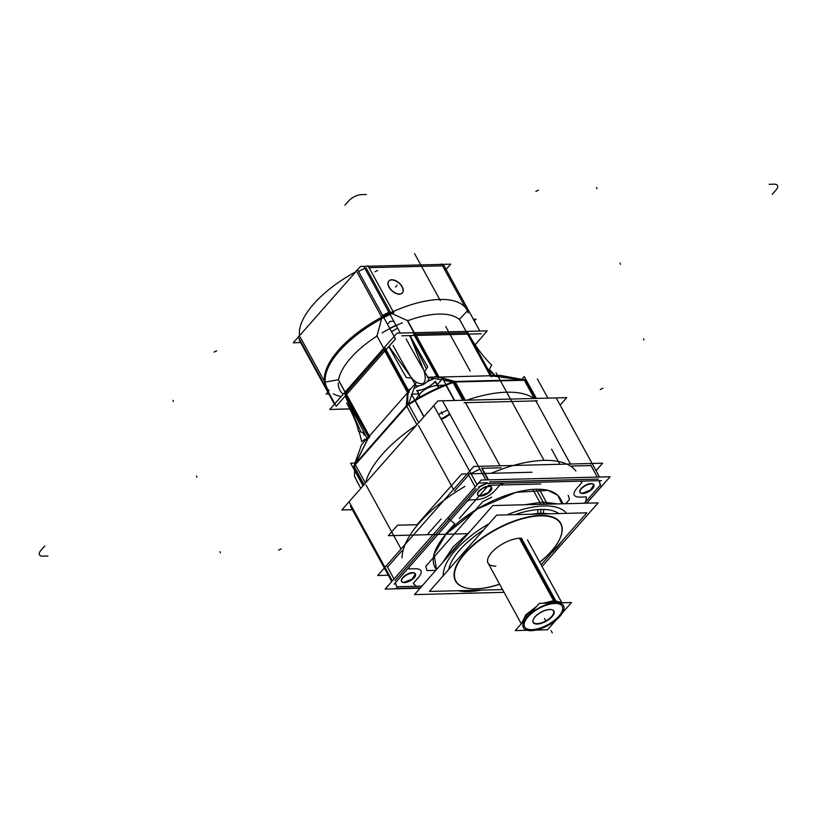 <?xml version="1.0" encoding="UTF-8"?>
<svg xmlns="http://www.w3.org/2000/svg" width="817" height="817" viewBox="0 0 817 817"><rect width="100%" height="100%" fill="white"/><g stroke="black" fill="none" stroke-linecap="round" stroke-linejoin="round"><path stroke-width="1.23" d="M547.431 504.171L539.251 489.24M457.581 545.613A71.447 30.872 151.3 0 0 451.178 552.884M442.64 562.576L452.986 547.043L470.153 531.346M524.596 504.753L543.101 502.047L544.285 504.212L543.101 502.047L557.572 503.915M460.808 541.947A71.447 30.872 151.3 0 0 448.543 555.866A71.447 30.872 -28.7 0 1 460.808 541.947A71.447 30.872 151.3 0 0 448.543 555.866A71.447 30.872 -28.7 0 1 460.808 541.947A71.447 30.872 -28.7 0 0 448.543 555.866M586.81 503.17L610.074 476.76L481.182 480.039L385.144 589.077L420.081 588.189M421.929 586.095L416.251 586.238L421.929 586.095L416.251 586.238L413.279 583.389L416.251 586.238L413.279 583.389L418.723 577.211C422.787 571.92 421.909 569.092 416.088 568.734C421.909 569.092 422.787 571.92 418.723 577.211C422.787 571.92 421.909 569.092 416.088 568.734L408.786 568.918L416.088 568.734L408.786 568.918L408.908 567.417L408.786 568.918L408.908 567.417L408.786 568.918L416.088 568.734C421.909 569.092 422.787 571.92 418.723 577.211L413.279 583.389L416.251 586.238L421.929 586.095L396.817 586.729A114.309 49.388 -28.7 0 1 395.367 582.797A114.309 49.388 151.3 0 0 396.786 586.729A114.309 49.388 -28.7 0 1 395.367 582.797A114.309 49.388 -28.7 0 0 396.786 586.729L395.367 582.797L396.786 586.729L395.367 582.797L396.786 586.729L421.929 586.095L396.817 586.729M394.968 580.683L476.076 488.597M478.415 487.177A114.309 49.388 -28.7 0 1 487.371 482.714A114.309 49.388 151.3 0 0 478.415 487.177A114.309 49.388 -28.7 0 1 487.371 482.714A114.309 49.388 -28.7 0 0 478.415 487.177L487.371 482.714L478.415 487.177M489.597 481.877L598.432 479.109M600.291 485.114L599.106 480.702L600.291 485.114A114.309 49.388 -28.7 0 0 599.106 480.702A114.309 49.388 -28.7 0 1 600.291 485.114A114.309 49.388 151.3 0 0 599.106 480.702A114.309 49.388 -28.7 0 1 600.291 485.114L584.339 503.231L600.291 485.114L584.339 503.231L600.291 485.114L584.339 503.231L600.291 485.114L585.789 501.577L586.432 496.93L579.12 497.114C573.309 496.756 572.431 493.928 576.496 488.637L581.939 482.459L580.734 481.162L581.939 482.459L580.734 481.162L581.939 482.459L576.496 488.637C572.431 493.928 573.309 496.756 579.12 497.114C573.309 496.756 572.431 493.928 576.496 488.637C572.431 493.928 573.309 496.756 579.12 497.114L586.432 496.93L579.12 497.114L586.432 496.93L585.789 501.577L586.432 496.93L585.789 501.577L584.339 503.231L600.291 485.114L584.339 503.231M401.607 581.398A7.864 3.391 151.3 0 0 407.162 581.704A7.864 3.391 151.3 0 0 414.086 577.323A7.864 3.391 151.3 0 0 412.636 572.666A7.864 3.391 151.3 0 0 402.72 577.609A7.864 3.391 151.3 0 0 404.17 582.276A7.864 3.391 151.3 0 0 414.086 577.323A7.864 3.391 151.3 0 0 415.414 573.973M580.019 492.314A7.864 3.391 151.3 0 0 585.575 492.61A7.864 3.391 151.3 0 0 592.499 488.229A7.864 3.391 151.3 0 0 591.048 483.572A7.864 3.391 151.3 0 0 581.132 488.525A7.864 3.391 151.3 0 0 582.582 493.182A7.864 3.391 151.3 0 0 592.499 488.229A7.864 3.391 151.3 0 0 593.826 484.879M536.085 489.24L544.132 503.926A71.447 30.872 -28.7 0 0 537.463 504.426A71.447 30.872 -28.7 0 1 544.132 503.926A71.447 30.872 151.3 0 0 537.463 504.426A71.447 30.872 -28.7 0 1 544.132 503.926L536.085 489.24A71.447 30.872 -28.7 0 1 561.892 503.803A71.447 30.872 151.3 0 0 536.085 489.24A71.447 30.872 151.3 0 0 459.869 521.093A71.447 30.872 151.3 0 0 436.523 569.52A71.447 30.872 -28.7 0 1 459.869 521.093A71.447 30.872 -28.7 0 1 536.085 489.24L544.306 504.252L536.085 489.24A71.447 30.872 151.3 0 0 459.869 521.093A71.447 30.872 151.3 0 0 436.523 569.52A71.447 30.872 -28.7 0 1 459.869 521.093A71.447 30.872 -28.7 0 1 536.085 489.24A71.447 30.872 -28.7 0 1 561.892 503.803A71.447 30.872 151.3 0 0 536.085 489.24L544.132 503.926A71.447 30.872 -28.7 0 1 550.198 504.099M477.792 494.908A7.864 3.391 151.3 0 0 483.337 495.204A7.864 3.391 151.3 0 0 490.261 490.833A7.864 3.391 151.3 0 0 488.811 486.166A7.864 3.391 151.3 0 0 478.905 491.119A7.864 3.391 151.3 0 0 480.345 495.776A7.864 3.391 151.3 0 0 490.261 490.833A7.864 3.391 151.3 0 0 491.589 487.473M413.984 577.956A7.864 3.391 151.3 0 0 415.475 574.024A7.864 3.391 151.3 0 0 409.797 573.575A7.864 3.391 151.3 0 0 402.648 578.242M415.291 573.697A7.864 3.391 151.3 0 0 409.838 573.177A7.864 3.391 151.3 0 0 402.72 577.609A7.864 3.391 151.3 0 0 401.504 581.244M403.179 577.639A7.864 3.391 151.3 0 0 401.688 581.571A7.864 3.391 151.3 0 0 407.366 582.021A7.864 3.391 151.3 0 0 414.515 577.353M388.289 575.25L377.72 575.515L473.758 466.476L602.64 463.198L473.758 466.476L377.72 575.515L473.758 466.476L602.64 463.198L473.758 466.476L377.72 575.515L388.289 575.25M596.042 470.704L602.64 463.198L596.042 470.704M401.995 550.699L387.544 567.11M468.641 475.034L454.436 491.16M501.168 467.824L482.173 468.315M479.947 469.152A114.309 49.388 151.3 0 0 470.99 473.615A114.309 49.388 -28.7 0 1 479.947 469.152A114.309 49.388 151.3 0 0 470.99 473.615A114.309 49.388 -28.7 0 1 479.947 469.152M590.742 465.057L597.329 477.087L590.997 465.547L571.543 466.037M592.396 488.862A7.864 3.391 151.3 0 0 593.888 484.93A7.864 3.391 151.3 0 0 588.209 484.481A7.864 3.391 151.3 0 0 581.061 489.148M593.714 484.604A7.864 3.391 151.3 0 0 588.25 484.083A7.864 3.391 151.3 0 0 581.132 488.525A7.864 3.391 151.3 0 0 579.927 492.151M581.592 488.546A7.864 3.391 151.3 0 0 580.101 492.477A7.864 3.391 151.3 0 0 585.779 492.927A7.864 3.391 151.3 0 0 592.928 488.26M420.479 587.74L395.469 588.373M391.752 581.581L350.422 506.091M341.833 509.961L352.393 509.696L341.833 509.961L437.871 400.922L566.753 397.644L560.145 405.14L566.753 397.644L437.871 400.922L341.833 509.961M440.986 418.815A14.287 6.179 151.3 0 0 449.534 413.606A14.287 6.179 -28.7 0 1 440.986 418.815A14.287 6.179 151.3 0 0 449.534 413.606A14.287 6.179 -28.7 0 1 440.986 418.815A14.287 6.179 151.3 0 0 449.534 413.606A14.287 6.179 151.3 0 1 440.986 418.815A14.287 6.179 151.3 0 0 449.534 413.606A14.287 6.179 151.3 0 1 440.986 418.815A14.287 6.179 151.3 0 0 449.534 413.606M466.783 400.187A98.591 42.596 -28.7 0 1 534.001 398.482A98.591 42.596 -28.7 0 0 466.783 400.187M491.477 473.166A98.591 42.596 -28.7 0 1 575.883 471.021A98.591 42.596 -28.7 0 0 491.477 473.166M570.44 464.015L535.656 400.483M465.271 402.27L500.055 465.802M602.783 484.849L586.647 503.18M600.505 485.635A114.309 49.388 151.3 0 0 599.157 480.692M485.839 479.916L442.763 401.239M487.81 483.521L601.475 480.641M599.504 477.036L556.428 398.349M481.703 468.325L488.025 479.865L481.703 468.325M488.484 479.855L481.897 467.824M487.555 483.041A114.309 49.388 151.3 0 0 478.588 487.504M475.147 486.901L468.396 474.565M392.364 580.877L349.114 501.873M394.162 584.165L478.854 487.994M477.067 484.716L433.807 405.712M453.506 489.465L418.549 425.606M366.108 485.145L401.065 549.004M365.577 482.99A98.591 42.596 -28.7 0 1 416.517 425.167A98.591 42.596 -28.7 0 0 365.577 482.99M402.035 557.837A98.591 42.596 -28.7 0 1 464.934 486.421A98.591 42.596 -28.7 0 0 402.035 557.837M394.039 578.977L387.289 566.651M395.438 582.715A114.309 49.388 151.3 0 0 397.052 587.229M490.159 491.456A7.864 3.391 151.3 0 0 491.65 487.524A7.864 3.391 151.3 0 0 485.972 487.075A7.864 3.391 151.3 0 0 478.823 491.742M491.477 487.198A7.864 3.391 151.3 0 0 486.013 486.677A7.864 3.391 151.3 0 0 478.905 491.119A7.864 3.391 151.3 0 0 477.69 494.745M479.354 491.14A7.864 3.391 151.3 0 0 477.863 495.071A7.864 3.391 151.3 0 0 483.541 495.521A7.864 3.391 151.3 0 0 490.69 490.854M540.946 504.334L532.766 489.403M540.915 504.334A1.43 0.929 -94.3 0 0 540.609 503.813M458 590.722A70.017 30.249 -28.7 0 0 468.57 591.559A70.017 30.249 151.3 0 0 481.121 590.129A70.017 30.249 -28.7 0 1 468.57 591.559A70.017 30.249 -28.7 0 1 458 590.722A70.017 30.249 151.3 0 0 468.57 591.559A70.017 30.249 -28.7 0 1 458 590.722A70.017 30.249 151.3 0 0 468.57 591.559A70.017 30.249 151.3 0 0 481.121 590.129A70.017 30.249 -28.7 0 1 468.57 591.559A70.017 30.249 151.3 0 0 481.121 590.129M550.842 553.712A70.017 30.249 151.3 0 0 561.83 541.232A70.017 30.249 -28.7 0 1 550.842 553.712A70.017 30.249 151.3 0 0 561.83 541.232A70.017 30.249 -28.7 0 1 550.842 553.712A70.017 30.249 151.3 0 0 561.83 541.232M566.518 513.342A70.017 30.249 151.3 0 0 543.979 505.937A70.017 30.249 151.3 0 0 507.061 514.853A70.017 30.249 -28.7 0 1 543.979 505.937A70.017 30.249 -28.7 0 1 566.518 513.342A70.017 30.249 151.3 0 0 543.979 505.937A70.017 30.249 151.3 0 0 507.061 514.853A70.017 30.249 -28.7 0 1 543.979 505.937A70.017 30.249 -28.7 0 1 566.518 513.342A70.017 30.249 151.3 0 0 543.979 505.937A70.017 30.249 -28.7 0 0 507.061 514.853M547.4 504.171A1.43 1.042 -88.3 0 0 547.084 503.65M489.056 523.717A70.017 30.249 151.3 0 0 443.171 575.822A70.017 30.249 -28.7 0 1 489.056 523.717A70.017 30.249 151.3 0 0 443.171 575.822A70.017 30.249 -28.7 0 1 489.056 523.717A70.017 30.249 -28.7 0 0 443.171 575.822M542.069 566.518L598.115 502.884L492.855 505.56L414.433 594.613L504.069 592.335M530.59 514.25L540.619 513.188L540.558 514.005L540.905 509.43A64.298 27.778 151.3 0 1 558.757 513.536A64.298 27.778 151.3 0 0 540.905 509.43A64.298 27.778 -28.7 0 1 558.757 513.536A64.298 27.778 151.3 0 0 540.905 509.43A64.298 27.778 151.3 0 0 514.822 514.659A64.298 27.778 -28.7 0 1 540.905 509.43L540.558 514.005L540.619 513.188L549.187 513.781M483.541 529.978A64.298 27.778 151.3 0 0 448.686 569.561A64.298 27.778 -28.7 0 1 483.541 529.978A64.298 27.778 151.3 0 0 448.686 569.561A64.298 27.778 -28.7 0 1 483.541 529.978M473.452 588.883A59.723 25.807 151.3 0 0 499.647 584.257M539.761 562.3A59.723 25.807 151.3 0 0 560.166 538.046A59.723 25.807 151.3 0 0 537.647 515.997M537.729 514.077L537.913 509.583M468.049 588.363A60.009 25.93 151.3 0 0 475.811 588.832A60.009 25.93 151.3 0 0 499.585 584.145A60.009 25.93 -28.7 0 1 475.811 588.832A60.009 25.93 -28.7 0 1 464.75 553.242A60.009 25.93 -28.7 0 1 540.446 515.445A60.009 25.93 151.3 0 0 468.172 549.596A60.009 25.93 151.3 0 0 467.886 588.332M560.299 537.739A60.009 25.93 151.3 0 0 540.446 515.445A60.009 25.93 -28.7 0 1 539.7 562.188A60.009 25.93 151.3 0 0 559.604 539.271M543.274 513.934L543.754 509.43M543.06 515.854A59.723 25.807 151.3 0 0 469.652 548.697A59.723 25.807 151.3 0 0 468.212 588.383A59.723 25.807 151.3 0 0 478.864 588.751M456.284 560.932L472.073 542.999M541.109 564.761L586.851 512.831L496.634 515.118L429.405 591.447L502.567 589.588M520.439 538.158A22.866 9.875 151.3 0 0 491.609 552.558A22.866 9.875 151.3 0 0 495.817 566.12A22.866 9.875 -28.7 0 1 491.609 552.558A22.866 9.875 -28.7 0 1 520.439 538.158L555.09 601.455A22.866 9.875 -28.7 0 0 546.256 603.16A22.866 9.875 -28.7 0 1 555.09 601.455A22.866 9.875 151.3 0 0 546.256 603.16A22.866 9.875 -28.7 0 1 555.09 601.455L520.439 538.158A22.866 9.875 151.3 0 0 491.609 552.558A22.866 9.875 151.3 0 0 495.817 566.12A22.866 9.875 -28.7 0 1 491.609 552.558A22.866 9.875 -28.7 0 1 520.439 538.158L555.09 601.455A22.866 9.875 -28.7 0 1 561.248 602.783M519.377 538.209L554.723 602.772A22.866 9.875 151.3 0 1 563.526 605.724A22.866 9.875 151.3 0 1 554.243 621.502A22.866 9.875 151.3 0 1 530.151 630.673L529.906 630.234M542.917 603.252L554.569 600.505L555.764 602.68L554.569 600.505L561.81 602.772M531.979 630.183L532.224 630.622A22.866 9.875 151.3 0 1 523.421 627.681A22.866 9.875 151.3 0 1 532.704 611.892A22.866 9.875 151.3 0 1 556.796 602.721L521.45 538.158M521.654 623.371L525.739 614.905L536.728 606.265M522.359 622.564A22.866 9.875 -28.7 0 1 534.277 609.033A22.866 9.875 151.3 0 0 522.359 622.564A22.866 9.875 -28.7 0 1 534.277 609.033A22.866 9.875 -28.7 0 0 522.359 622.564M554.947 603.457A21.436 9.263 151.3 0 0 527.915 616.958A21.436 9.263 151.3 0 0 531.857 629.672A21.436 9.263 151.3 0 0 558.889 616.171A21.436 9.263 151.3 0 0 554.947 603.457A21.436 9.263 -28.7 0 1 558.889 616.171A21.436 9.263 -28.7 0 1 531.857 629.672A21.436 9.263 -28.7 0 1 527.915 616.958A21.436 9.263 -28.7 0 1 554.947 603.457A21.436 9.263 151.3 0 0 527.915 616.958A21.436 9.263 151.3 0 0 531.857 629.672A21.436 9.263 151.3 0 0 558.889 616.171A21.436 9.263 151.3 0 0 554.947 603.457A21.436 9.263 -28.7 0 1 558.889 616.171A21.436 9.263 -28.7 0 1 531.857 629.672A21.436 9.263 -28.7 0 1 527.915 616.958A21.436 9.263 -28.7 0 1 554.947 603.457A21.436 9.263 151.3 0 1 558.889 616.171A21.436 9.263 151.3 0 1 531.857 629.672A21.436 9.263 -28.7 0 1 527.915 616.958A21.436 9.263 -28.7 0 1 554.947 603.457M515.282 630.601L547.502 629.784L571.512 602.527L539.291 603.344L515.282 630.601M551.495 609.645A11.571 5.004 -28.7 0 1 550.934 617.223A11.571 5.004 -28.7 0 1 537.167 623.637A11.571 5.004 151.3 0 0 551.761 616.355A11.571 5.004 151.3 0 0 549.637 609.482A11.571 5.004 151.3 0 0 535.033 616.774A11.571 5.004 151.3 0 0 537.167 623.637A11.571 5.004 -28.7 0 1 533.215 619.654M549.371 609.574A11.857 5.127 -28.7 0 1 551.577 609.666A11.857 5.127 -28.7 0 1 551.148 617.581A11.857 5.127 -28.7 0 1 536.616 624.055M533.246 619.572A11.571 5.004 -28.7 0 1 549.637 609.482A11.571 5.004 -28.7 0 1 551.414 609.635M537.698 624.025A11.857 5.127 -28.7 0 1 533.184 619.735A11.857 5.127 -28.7 0 1 550.444 609.553M521.726 379.333L524.228 376.484L526.25 380.16M526.271 380.201L536.248 398.42M534.328 398.471L523.901 379.435A98.591 42.596 151.3 0 1 524.289 379.731A98.591 42.596 151.3 0 0 523.901 379.435L534.328 398.471M462.759 400.289L452.506 381.559L453.915 381.519A98.591 42.596 151.3 0 1 454.865 381.182A98.591 42.596 151.3 0 0 453.915 381.519M464.087 402.71L537.28 400.861M535.952 398.43L525.974 380.211M443.59 380.273L453.231 382.06L526.424 380.201L524.289 379.731M455.028 381.488L524.065 379.742M524.289 380.15L455.253 381.896M454.232 382.101L464.168 400.248L454.232 382.101M534.543 398.461L524.575 380.242L534.543 398.461M441.476 379.885L427.24 377.25L437.166 377.005M523.963 379.742L500.433 375.391L491.385 375.626M521.838 379.793L490.404 375.759M490.271 375.759L439.536 377.046M438.269 377.076L414.75 334.122L438.269 377.076L452.894 381.549L438.269 377.076L452.894 381.549L438.269 377.076L414.75 334.122L438.269 377.076L452.894 381.549M407.509 392.262L406.315 405.426A98.591 42.596 151.3 0 1 407.183 404.854L408.234 403.659L418.672 422.716M406.519 406.1C422.144 395.816 438.443 387.677 455.406 381.692L455.079 381.59M454.334 381.376L438.882 376.851L414.893 333.04L438.882 376.851M419.029 385.747A70.017 30.249 151.3 0 0 414.015 388.535A70.017 30.249 151.3 0 1 419.029 385.747A70.017 30.249 151.3 0 0 414.015 388.535A70.017 30.249 151.3 0 1 419.029 385.747M408.061 392.16L407.448 404.558L408.061 392.16L384.552 349.206L408.061 392.16L407.448 404.558L408.061 392.16L384.552 349.206L408.061 392.16L407.448 404.558M408.663 404.446A98.591 42.596 -28.7 0 1 414.924 400.544A98.591 42.596 -28.7 0 0 408.663 404.446A98.591 42.596 -28.7 0 1 414.924 400.544A98.591 42.596 -28.7 0 0 408.663 404.446M415.73 399.523L419.07 394.754M419.274 394.478C423.553 389.362 429.568 386.359 437.289 385.471C429.568 386.359 423.553 389.362 419.274 394.478C423.553 389.362 429.568 386.359 437.289 385.471C429.568 386.359 423.553 389.362 419.274 394.478M437.667 385.45L444.56 385.103M446.153 384.96A98.591 42.596 -28.7 0 1 452.945 382.356A98.591 42.596 -28.7 0 0 446.153 384.96A98.591 42.596 -28.7 0 1 452.945 382.356A98.591 42.596 -28.7 0 0 446.153 384.96M434.389 378.577A70.017 30.249 151.3 0 0 427.015 381.764A70.017 30.249 151.3 0 1 434.389 378.577A70.017 30.249 151.3 0 0 427.015 381.764A70.017 30.249 151.3 0 1 434.389 378.577M407.489 392.528L383.51 348.716L407.489 392.528M408.51 392.977L407.315 390.802M408.255 390.209L411.114 388.453M414.168 388.126L415.138 387.891M430.794 380.068L432.642 378.251M433.98 377.086L436.646 376.045M437.524 375.718L438.719 377.893M412.074 378.291L406.315 377.485A168.384 13.235 63.5 0 1 388.831 346.51M397.001 333.142L487.218 330.854L482.173 336.594L487.218 330.854L397.001 333.142L329.782 409.47L349.829 408.96L329.782 409.47L397.001 333.142M384.072 349.747L345.867 393.13L384.072 349.747M466.762 332.805L415.485 334.112L466.762 332.805M410.992 335.573A70.017 30.249 151.3 0 0 410.226 335.879A70.017 30.249 -28.7 0 1 410.992 335.573A70.017 30.249 151.3 0 0 410.226 335.879A70.017 30.249 -28.7 0 1 410.992 335.573A70.017 30.249 151.3 0 0 410.226 335.879A70.017 30.249 -28.7 0 1 410.992 335.573A70.017 30.249 -28.7 0 0 410.226 335.879A70.017 30.249 -28.7 0 1 410.992 335.573M368.916 438.004L344.457 393.334M409.307 392.14L384.858 347.47M369.376 436.084L407.469 392.834M345.703 393.314L369.161 436.155L345.703 393.314M411.778 394.795L408.306 404.486L353.771 466.405L354.741 464.393A98.591 42.596 151.3 0 1 354.874 463.842A98.591 42.596 151.3 0 0 354.741 464.393M354.323 464.883L361.522 444.754L368.355 436.993M412.013 394.131L416.057 382.836L408.755 391.129M355.232 464.505L406.672 406.09M369.223 436.268L355.732 463.28M364.127 484.644L354.006 466.15M355.007 464.097L406.457 405.681M465.281 400.218L455.181 381.764L465.281 400.218M447.573 410.022A98.591 42.596 151.3 0 0 438.586 414.433A98.591 42.596 151.3 0 1 447.573 410.022M416.884 424.738L406.641 406.018L416.884 424.738M452.72 381.947A98.591 42.596 151.3 0 0 408.439 404.037A98.591 42.596 151.3 0 1 452.72 381.947M406.539 405.835L406.315 405.426A98.591 42.596 151.3 0 1 407.183 404.854M419.244 393.947L411.421 394.141L423.839 416.844M424.003 416.66L415.23 400.616L424.003 416.66M420.275 396.899L416.772 390.495A14.287 6.179 -28.7 0 0 435.349 381.222L438.831 387.564M449.861 414.199A14.287 6.179 -28.7 0 1 441.303 419.407M436.329 383.714L435.277 381.784C429.793 386.737 423.788 389.74 417.252 390.781L418.304 392.711M436.809 385.175L442.651 378.547L454.66 400.493M446 385.246L454.344 400.504L446 385.246M365.444 483.153L354.874 463.842L365.444 483.153M354.333 466.742A98.591 42.596 151.3 0 0 354.088 469.377A98.591 42.596 151.3 0 1 354.333 466.742M355.191 477.853L355.579 478.568M359.092 485.227L354.476 476.188L354.813 464.812L369.57 435.349M369.754 436.768L345.295 392.099L369.754 436.768M368.477 434.91L369.662 437.085M365.046 439.127L361.727 441.711A168.384 151.278 -17.3 0 0 359.092 431.733M357.243 426.096A168.384 151.278 -17.3 0 0 347.909 405.385M345.193 396.061A168.384 151.278 -17.3 0 1 358.612 431.652L364.3 432.612M360.552 431.274L345.254 395.99M349.37 408.081L348.604 406.692M524.8 379.925L489.485 375.463M526.699 381.529L532.02 390.465M490.629 376.412L466.18 331.743L490.629 376.412M490.843 376.566L489.659 374.4M488.566 370.469L491.722 365.189A168.384 151.278 162.7 0 1 469.857 336.308M494.479 375.544A173.041 155.455 162.7 0 1 488.811 370.06M489.291 369.253A168.384 151.278 162.7 0 0 494.836 375.238L494.285 375.371M437.698 377.965L413.239 333.295M491.916 376.586L467.457 331.916M490.302 375.565L466.885 332.805L490.302 375.565M354.966 463.055L350.626 463.168L363.054 485.87M354.333 469.448L363.218 485.676L354.333 469.448M410.073 335.593A168.384 13.235 63.5 0 0 427.689 366.813L424.329 372.174M426.096 368.273L410.083 335.858M427.985 377.393A173.041 13.603 63.5 0 0 429.007 379.108A9.998 6.924 -30.9 0 1 415.945 385.634A173.041 13.603 63.5 0 1 415.393 384.705M427.894 377.24A173.041 13.603 63.5 0 1 406.141 338.932M414.995 384.041A173.041 13.603 63.5 0 1 393.079 345.458M411.513 377.699C414.74 381.896 418.529 383.919 422.9 383.745C425.483 381.815 425.902 377.699 424.125 371.398C425.902 377.699 425.483 381.815 422.9 383.745C425.483 381.815 425.902 377.699 424.125 371.398C425.902 377.699 425.483 381.815 422.9 383.745C418.529 383.919 414.74 381.896 411.513 377.699C414.74 381.896 418.529 383.919 422.9 383.745C418.529 383.919 414.74 381.896 411.513 377.699M389.454 346.551A70.017 30.249 151.3 0 0 388.055 347.388M383.694 348.256L376.729 335.532M383.898 348.022L383.479 347.266M459.736 319.835A69.802 30.168 151.3 0 0 407.724 320.713A69.802 30.168 151.3 0 1 459.736 319.835A69.802 30.168 151.3 0 0 407.724 320.713A69.802 30.168 151.3 0 1 459.736 319.835M402.403 322.776A69.802 30.168 151.3 0 0 382.019 332.958A69.802 30.168 151.3 0 1 402.403 322.776A69.802 30.168 151.3 0 0 382.019 332.958A69.802 30.168 151.3 0 1 402.403 322.776M377.015 336.042A69.802 30.168 151.3 0 0 338.524 380.007A69.802 30.168 151.3 0 1 377.015 336.042A69.802 30.168 151.3 0 0 338.524 380.007A69.802 30.168 151.3 0 1 377.015 336.042M338.248 383.05A69.802 30.168 151.3 0 0 343.201 394.223A69.802 30.168 151.3 0 1 338.248 383.05A69.802 30.168 151.3 0 0 343.201 394.223A69.802 30.168 151.3 0 1 338.248 383.05M468.243 312.921A80.219 34.661 151.3 0 0 378.577 318.906A80.219 34.661 151.3 0 0 329.077 390.7A80.219 34.661 151.3 0 1 378.577 318.906A80.219 34.661 151.3 0 1 468.243 312.921A80.219 34.661 151.3 0 0 378.577 318.906A80.219 34.661 151.3 0 0 329.077 390.7A80.219 34.661 151.3 0 1 378.577 318.906A80.219 34.661 151.3 0 1 468.243 312.921M333.377 393.814A80.219 34.661 151.3 0 0 341.138 396.572A80.219 34.661 151.3 0 1 333.377 393.814A80.219 34.661 151.3 0 0 341.138 396.572A80.219 34.661 151.3 0 1 333.377 393.814M393.743 312.748L368.007 265.729A80.015 34.569 151.3 0 0 366.751 266.301A80.015 34.569 151.3 0 1 368.007 265.729L393.743 312.748A80.015 34.569 151.3 0 0 327.055 388.014A80.015 34.569 151.3 0 1 393.743 312.748M355.855 271.724A80.015 34.569 151.3 0 0 299.553 335.644A80.015 34.569 151.3 0 1 355.855 271.724M324.145 380.834L325.34 383.01M382.346 318.283L381.151 316.108M382.591 315.352L388.861 312.227M390.087 311.645L391.282 313.82M355.456 271.938L357.529 269.59L395.499 338.943L336.216 406.253L298.246 336.9L299.533 335.44M300.115 336.941L324.502 381.488L300.115 336.941M345.05 392.129L338.279 379.752L345.05 392.129L338.279 379.752L324.86 382.152L338.279 379.752L324.86 382.152L338.279 379.752L344.641 391.374M381.57 318.753L377.117 335.644L381.253 320.152M381.743 317.18L357.121 272.214L381.743 317.18M300.666 342.599L293.272 342.783L360.491 266.454L450.708 264.167L446.092 269.416M442.559 265.811L465.557 307.805L442.559 265.811L465.557 307.805L442.559 265.811L369.07 267.67M364.821 268.333A80.015 34.569 151.3 0 0 358.551 271.458A80.015 34.569 -28.7 0 1 364.821 268.333A80.015 34.569 151.3 0 0 358.551 271.458A80.015 34.569 -28.7 0 1 364.821 268.333M349.778 408.878L337.125 409.205M334.398 404.221L328.771 393.937M327.801 392.16L299.155 339.852M475.974 319.202L473.38 319.263L475.974 319.202L474.35 321.04L475.974 319.202L473.38 319.263L475.974 319.202L474.35 321.04L475.974 319.202M393.814 321.285L390.138 321.377L387.513 324.359L390.138 321.377L387.513 324.359L390.138 321.377L393.814 321.285M329.455 393.917L326.177 393.998L328.23 391.67L326.177 393.998L329.455 393.917L326.177 393.998L328.23 391.67L326.177 393.998L329.455 393.917M389.719 328.373A70.017 30.249 -28.7 0 1 396 325.278A70.017 30.249 151.3 0 0 389.719 328.373A70.017 30.249 -28.7 0 1 396 325.278A70.017 30.249 151.3 0 0 389.719 328.373M397.46 327.944A9.998 4.32 -28.7 0 1 391.455 331.549A9.998 4.32 -28.7 0 0 397.46 327.944A9.998 4.32 -28.7 0 1 391.455 331.549A9.998 4.32 -28.7 0 0 397.46 327.944M482.244 336.737L475.126 344.825M465.629 307.897L441.527 263.86A80.015 34.569 151.3 0 1 441.68 264.146A80.015 34.569 151.3 0 0 441.527 263.86L465.649 307.917M400.259 333.06L363.8 266.454M401.77 335.807L481.336 333.785M479.824 331.038L443.365 264.432M390.679 312.717L366.057 267.751L390.608 312.594M413.984 332.713L407.326 320.56L413.984 332.713L407.326 320.56L391.986 313.544L407.326 320.56L391.986 313.544L407.326 320.56L413.688 332.182M466.109 331.385L459.46 319.243L466.109 331.385L459.46 319.243L467.314 311.022L459.46 319.243L467.314 311.022L459.46 319.243L465.823 330.854M399.411 294.181A8.997 5.219 -138.6 0 1 389.015 287.227A8.997 5.219 -138.6 0 1 391.619 279.935A8.997 5.219 -138.6 0 1 402.025 286.89A8.997 5.219 -138.6 0 1 399.411 294.181A8.997 5.219 41.4 0 0 402.025 286.89A8.997 5.219 41.4 0 0 391.619 279.935A8.997 5.219 41.4 0 0 389.015 287.227A8.997 5.219 41.4 0 0 399.411 294.181A8.997 5.219 -138.6 0 1 389.015 287.227A8.997 5.219 -138.6 0 1 391.619 279.935A8.997 5.219 -138.6 0 1 402.025 286.89A8.997 5.219 -138.6 0 1 399.411 294.181A8.997 5.219 41.4 0 0 402.025 286.89A8.997 5.219 41.4 0 0 391.619 279.935A8.997 5.219 41.4 0 0 389.015 287.227A8.997 5.219 41.4 0 0 399.411 294.181M466.058 331.385L459.215 318.885M414.29 332.703L407.438 320.193M411.88 335.552A70.017 30.249 151.3 0 0 409.848 336.369M399.973 293.977A8.997 5.219 -138.6 0 1 390.669 289.218A8.997 5.219 -138.6 0 1 388.923 280.925A8.997 5.219 -138.6 0 1 392.191 279.761M391.374 279.782A8.997 5.219 -138.6 0 1 400.677 284.541A8.997 5.219 -138.6 0 1 402.434 292.823A8.997 5.219 -138.6 0 1 399.156 293.997M345.121 392.048L338.156 379.333M345.601 395.602A70.017 30.249 151.3 0 0 345.55 396.398M414.086 577.323A7.864 3.391 151.3 0 0 412.636 572.666A7.864 3.391 151.3 0 0 402.72 577.609A7.864 3.391 151.3 0 0 404.17 582.276A7.864 3.391 151.3 0 0 414.086 577.323A7.864 3.391 151.3 0 0 412.636 572.666A7.864 3.391 151.3 0 0 402.72 577.609A7.864 3.391 151.3 0 0 404.17 582.276A7.864 3.391 151.3 0 0 414.086 577.323A7.864 3.391 151.3 0 0 412.636 572.666A7.864 3.391 151.3 0 0 402.72 577.609A7.864 3.391 151.3 0 0 404.17 582.276A7.864 3.391 151.3 0 0 414.086 577.323M592.499 488.229A7.864 3.391 151.3 0 0 591.048 483.572A7.864 3.391 151.3 0 0 581.132 488.525A7.864 3.391 151.3 0 0 582.582 493.182A7.864 3.391 151.3 0 0 592.499 488.229A7.864 3.391 151.3 0 0 591.048 483.572A7.864 3.391 151.3 0 0 581.132 488.525A7.864 3.391 151.3 0 0 582.582 493.182A7.864 3.391 151.3 0 0 592.499 488.229A7.864 3.391 151.3 0 0 591.048 483.572A7.864 3.391 151.3 0 0 581.132 488.525A7.864 3.391 151.3 0 0 582.582 493.182A7.864 3.391 151.3 0 0 592.499 488.229M490.261 490.833A7.864 3.391 151.3 0 0 488.811 486.166A7.864 3.391 151.3 0 0 478.905 491.119A7.864 3.391 151.3 0 0 480.345 495.776A7.864 3.391 151.3 0 0 490.261 490.833A7.864 3.391 151.3 0 0 488.811 486.166A7.864 3.391 151.3 0 0 478.905 491.119A7.864 3.391 151.3 0 0 480.345 495.776A7.864 3.391 151.3 0 0 490.261 490.833A7.864 3.391 151.3 0 0 488.811 486.166A7.864 3.391 151.3 0 0 478.905 491.119A7.864 3.391 151.3 0 0 480.345 495.776A7.864 3.391 151.3 0 0 490.261 490.833M597.319 477.087L590.997 465.547M539.7 562.188A60.009 25.93 151.3 0 0 540.446 515.445A60.009 25.93 -28.7 0 1 539.7 562.188A60.009 25.93 151.3 0 0 540.446 515.445A60.009 25.93 -28.7 0 0 464.75 553.242A60.009 25.93 -28.7 0 0 475.811 588.832A60.009 25.93 -28.7 0 1 464.75 553.242A60.009 25.93 -28.7 0 1 540.446 515.445A60.009 25.93 151.3 0 0 464.75 553.242A60.009 25.93 151.3 0 0 475.811 588.832A60.009 25.93 151.3 0 0 499.585 584.145A60.009 25.93 -28.7 0 1 475.811 588.832A60.009 25.93 151.3 0 0 499.585 584.145M537.167 623.637A11.571 5.004 151.3 0 0 551.761 616.355A11.571 5.004 151.3 0 0 549.637 609.482A11.571 5.004 151.3 0 0 535.033 616.774A11.571 5.004 151.3 0 0 537.167 623.637A11.571 5.004 151.3 0 0 551.761 616.355A11.571 5.004 151.3 0 0 549.637 609.482A11.571 5.004 151.3 0 0 535.033 616.774A11.571 5.004 151.3 0 0 537.167 623.637A11.571 5.004 -28.7 0 1 535.033 616.774A11.571 5.004 -28.7 0 1 549.637 609.482A11.571 5.004 -28.7 0 1 551.761 616.355A11.571 5.004 -28.7 0 1 537.167 623.637M545.695 620.746L544.449 618.489L545.695 620.746M591.048 483.572C583.981 483.46 574.994 493.662 582.582 493.182L590.538 490.006L593.785 484.777L590.538 490.006L582.582 493.182L590.538 490.006L593.785 484.777L590.538 490.006L582.582 493.182C574.994 493.662 583.981 483.46 591.048 483.572C583.981 483.46 574.994 493.662 582.582 493.182C574.994 493.662 583.981 483.46 591.048 483.572M488.811 486.166C481.744 486.054 472.757 496.266 480.345 495.776L488.3 492.61L491.548 487.371L488.3 492.61L480.345 495.776L488.3 492.61L491.548 487.371L488.3 492.61L480.345 495.776C472.757 496.266 481.744 486.054 488.811 486.166C481.744 486.054 472.757 496.266 480.345 495.776C472.757 496.266 481.744 486.054 488.811 486.166M445.97 534.236L434.031 554.304L436.523 569.52L434.031 554.304L445.97 534.236L477.363 508.95L516.068 492.324L548.105 490.374L557.786 495.357L561.892 503.803L557.786 495.357L548.105 490.374L516.068 492.324L477.363 508.95L445.97 534.236M412.636 572.666C405.569 572.554 396.582 582.756 404.17 582.276L412.125 579.1L415.373 573.861L412.125 579.1L404.17 582.276L412.125 579.1L415.373 573.861L412.125 579.1L404.17 582.276C396.582 582.756 405.569 572.554 412.636 572.666C405.569 572.554 396.582 582.756 404.17 582.276C396.582 582.756 405.569 572.554 412.636 572.666M503.926 483.113L500.351 484.522L494.908 490.711C489.618 496.031 483.613 499.034 476.883 499.708L469.581 499.892L466.997 501.454L469.581 499.892L466.997 501.454L469.581 499.892L476.883 499.708C483.613 499.034 489.618 496.031 494.908 490.711C489.618 496.031 483.613 499.034 476.883 499.708C483.613 499.034 489.618 496.031 494.908 490.711L500.351 484.522L494.908 490.711L500.351 484.522L503.926 483.113M559.349 463.351L551.567 449.136L559.349 463.351M467.13 533.695L388.31 535.697L397.552 525.208L417.007 524.718L461.636 474.044L532.02 472.257L461.636 474.044L532.02 472.257L461.636 474.044L532.02 472.257L461.636 474.044L532.02 472.257L461.636 474.044L417.007 524.718L461.636 474.044L417.007 524.718L461.636 474.044L417.007 524.718L461.636 474.044L417.007 524.718L397.552 525.208L417.007 524.718L397.552 525.208L417.007 524.718L397.552 525.208L417.007 524.718L397.552 525.208L388.31 535.697L397.552 525.208L388.31 535.697L397.552 525.208L388.31 535.697L397.552 525.208L388.31 535.697L467.13 533.695M506.673 392.201L543.999 460.38L506.673 392.201M544.265 504.252A1.43 0.991 -91.5 0 0 543.918 503.64A1.43 0.991 -91.5 0 1 544.265 504.252M540.905 509.43A64.298 27.778 151.3 0 0 514.822 514.659A64.298 27.778 -28.7 0 1 540.905 509.43L540.558 514.005M552.312 632.838L551.077 630.581L552.312 632.838M389.198 346.704L410.808 376.923M423.86 370.387L410.114 336.257M367.047 438.474L345.407 395.979M469.581 499.892L476.883 499.708C483.613 499.034 489.618 496.031 494.908 490.711L500.351 484.522L494.908 490.711C489.618 496.031 483.613 499.034 476.883 499.708L469.581 499.892L466.997 501.454L469.581 499.892M580.734 481.162L581.939 482.459L576.496 488.637C572.431 493.928 573.309 496.756 579.12 497.114L586.432 496.93L585.789 501.577L586.432 496.93L579.12 497.114C573.309 496.756 572.431 493.928 576.496 488.637L581.939 482.459L580.734 481.162M416.251 586.238L413.279 583.389L418.723 577.211C422.787 571.92 421.909 569.092 416.088 568.734L408.786 568.918L408.908 567.417L408.786 568.918L416.088 568.734C421.909 569.092 422.787 571.92 418.723 577.211L413.279 583.389L416.251 586.238M507.612 393.927L496.031 372.766L507.612 393.927M427.23 534.706L441.078 518.979L427.23 534.706M470.194 371.163L445.735 326.494L470.194 371.163M216.668 350.81L214.125 352.086M348.859 200.727L344.917 205.19M459.328 518.519L488.576 485.318L540.701 483.991L488.576 485.318L540.701 483.991L488.576 485.318L540.701 483.991L488.576 485.318L540.701 483.991L488.576 485.318L459.328 518.519M441.262 411.85L442.497 414.107M435.114 381.488L438.515 387.707M220.018 551.659L220.396 552.854M42.627 556.163L47.907 556.03M196.529 476.015L196.897 477.21M41.238 550.004A9.998 4.32 151.3 0 0 43.148 556.142M173.03 400.361L173.408 401.555M44.782 545.981L40.85 550.444M600.332 389.515L602.875 388.238M278.587 550.168L281.14 548.901M596.982 188.666L596.604 187.471M774.373 184.162L769.093 184.295M620.471 264.31L620.103 263.115M775.762 190.32A9.998 4.32 151.3 0 0 773.852 184.182M643.97 339.964L643.592 338.769M772.218 194.344L776.15 189.881M537.351 378.894L547.88 398.124M538.413 190.147L535.86 191.423M366.292 194.517L361.012 194.65M377.546 270.478L374.993 271.755M361.533 194.65A9.998 4.32 151.3 0 0 348.471 201.166M383.306 316.669A80.015 34.569 -28.7 0 1 389.576 313.544A80.015 34.569 151.3 0 0 383.306 316.669A80.015 34.569 -28.7 0 1 389.576 313.544M440.332 300.666L414.587 253.638L440.332 300.666M478.691 483L487.412 482.786L478.691 483L487.412 482.786L478.691 483L487.412 482.786L478.691 483L487.412 482.786L478.691 483L447.91 517.958L478.691 483M445.479 534.247L454.712 523.758L447.91 517.958L454.712 523.758L447.91 517.958L454.712 523.758L447.91 517.958L454.712 523.758L447.91 517.958L454.712 523.758L445.479 534.247M568.183 495.255L569.49 499.453L565.742 503.711L569.49 499.453L568.183 495.255M435.778 570.368L427.036 570.593L425.728 566.385L482.735 501.658L491.671 497.196L482.735 501.658L425.728 566.385L427.036 570.593L435.778 570.368M561.769 501.342L561.156 500.229L561.769 501.342M395.52 287.053L397.052 285.307L395.52 287.053M436.319 569.745L434.94 567.233M563.097 503.772L560.278 498.615M561.912 602.772L527.486 539.894M521.287 623.779L487.381 561.851M536.371 398.42L529.406 385.706L536.371 398.42M360.828 488.392L356.447 480.396L360.828 488.392M364.321 435.257L362.728 432.346L364.321 435.257M354.67 417.63L346.612 402.924L354.67 417.63"/></g></svg>
